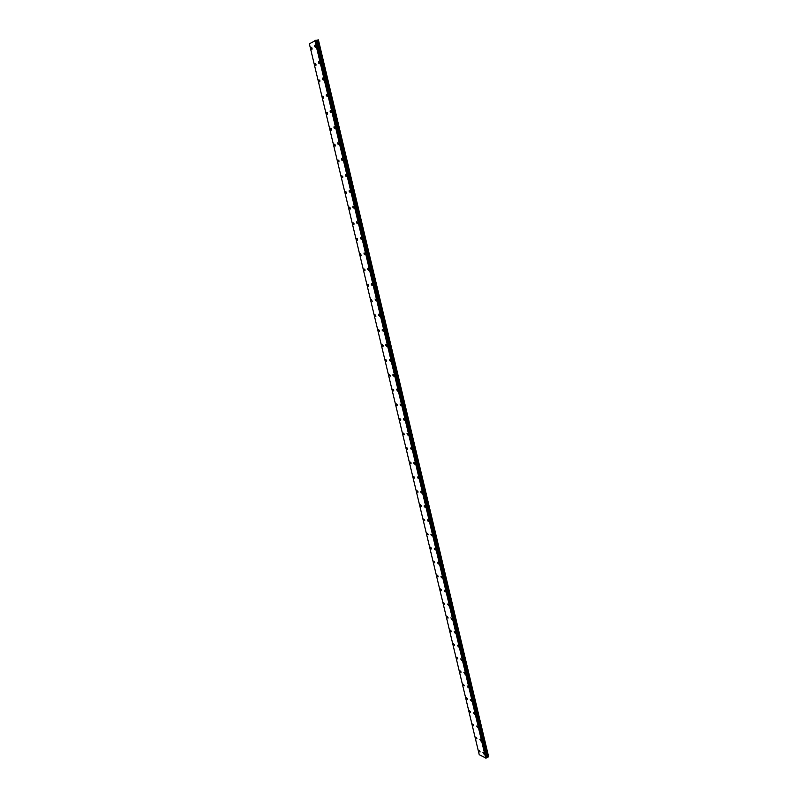 <?xml version="1.0" encoding="UTF-8"?>
<svg xmlns="http://www.w3.org/2000/svg" width="798" height="798" viewBox="0 0 798 798"><rect width="100%" height="100%" fill="white"/><g stroke="black" fill="none" stroke-linecap="round" stroke-linejoin="round"><path stroke-width="1.2" d="M315.439 47.331L314.602 46.553L314.721 45.217L315.559 45.985L315.439 47.331L314.602 46.553L314.721 45.217L315.559 45.985M319.36 63.76L318.512 62.982L318.631 61.675L319.469 62.444L319.36 63.76L318.512 62.982L318.631 61.675L319.479 62.444M323.26 80.109L322.412 79.331L322.522 78.044L323.37 78.822L323.26 80.109L322.402 79.331L322.522 78.044L323.37 78.822M327.14 96.378L326.282 95.6L326.392 94.334L327.25 95.112L327.14 96.378L326.282 95.6L326.392 94.334L327.25 95.112M331.01 112.568L330.143 111.78L330.242 110.543L331.12 111.331L331.01 112.578L330.143 111.78L330.242 110.543L331.11 111.331M334.851 128.687L333.983 127.889L334.083 126.673L334.961 127.471L334.851 128.687L333.973 127.889L334.083 126.673L334.961 127.471M338.681 144.717L337.793 143.919L337.893 142.722L338.781 143.52L338.681 144.717L337.793 143.919L337.893 142.722L338.781 143.52M342.492 160.677L341.594 159.869L341.694 158.692L342.581 159.5L342.482 160.677L341.594 159.869L341.694 158.692L342.581 159.5M346.282 176.558L345.384 175.74L345.474 174.592L346.372 175.4L346.272 176.558L345.374 175.74L345.474 174.592L346.372 175.4M350.053 192.358L349.145 191.54L349.235 190.403L350.142 191.231L350.043 192.358L349.145 191.54L349.235 190.403L350.142 191.231M353.803 208.079L352.886 207.261L352.975 206.143L353.883 206.971L353.803 208.079L352.886 207.261L352.975 206.143L353.893 206.971M357.534 223.729L356.616 222.901L356.706 221.814L357.624 222.642L357.534 223.729L356.616 222.901L356.696 221.814L357.624 222.642M361.255 239.31L360.327 238.472L360.407 237.405L361.334 238.243L361.255 239.31L360.327 238.472L360.407 237.405L361.334 238.243M364.945 254.811L364.018 253.964L364.097 252.916L365.025 253.764L364.945 254.811L364.018 253.964L364.097 252.916L365.025 253.764M368.626 270.233L367.688 269.385L367.768 268.357L368.706 269.205L368.626 270.233L367.688 269.385L367.768 268.357L368.706 269.205M372.297 285.584L371.349 284.726L371.419 283.719L372.297 285.584L371.349 284.726L371.419 283.719L372.367 284.577M375.938 300.866L375.06 299.011L375.938 300.866L375.06 299.011L376.008 299.878M379.569 316.078L378.611 315.2L378.681 314.232L379.639 315.1L379.569 316.078L378.691 314.213L379.639 315.1M383.18 331.21L382.212 330.332L382.282 329.375L383.249 330.252L383.18 331.21L382.212 330.332L382.282 329.375L383.24 330.262M386.771 346.272L385.863 344.447L386.84 345.334L386.771 346.272L385.803 345.384L385.863 344.447L386.831 345.344M390.352 361.265L389.434 359.449L390.412 360.347L390.352 361.265L389.374 360.377L389.434 359.449L390.412 360.347M393.913 376.187L392.925 375.289L392.985 374.382L393.973 375.289L393.903 376.187L392.925 375.289L392.985 374.382L393.963 375.289M397.454 391.04L396.516 389.244L397.504 390.162M400.975 405.833L400.037 404.037L400.975 405.833L400.037 404.037L401.035 404.955M404.486 420.546L403.489 419.618L403.539 418.76L404.486 420.546L403.489 419.618L403.539 418.76L404.536 419.688M407.978 435.189L407.05 433.384M411.459 449.763L410.501 447.997L411.459 449.773L410.501 447.997L411.509 448.945M414.92 464.276L413.903 463.329L413.953 462.521L414.92 464.276L413.903 463.329L413.953 462.521L414.96 463.468M418.361 478.72L417.384 476.965L418.401 477.932M421.793 493.104L420.765 492.127L420.815 491.349L421.833 492.316L421.793 493.104L420.765 492.127L420.805 491.349L421.833 492.316M425.204 507.408L424.217 505.663L425.244 506.64L425.204 507.408L424.177 506.431L424.217 505.663L425.244 506.65M428.606 521.653L427.568 520.665L427.608 519.917L428.596 521.653L427.568 520.665L427.608 519.917L428.636 520.904M431.987 535.837L430.98 534.101L432.017 535.099L431.977 535.837L430.94 534.84L430.98 534.101L432.017 535.099M435.349 549.952L434.302 548.944L434.341 548.216L435.349 549.952L434.341 548.216L435.389 549.224M438.701 564.006L437.683 562.271L438.73 563.288L438.701 564.006L437.653 562.989L437.683 562.271L438.73 563.288M442.032 577.991L440.985 576.964L441.015 576.266L442.062 577.293L442.032 577.991L440.985 576.964L441.015 576.266L442.062 577.293M445.354 591.917L444.326 590.191L445.384 591.228L445.354 591.917L444.296 590.879L444.326 590.191L445.384 591.228M448.656 605.772L447.628 604.056L448.656 605.772L447.628 604.056L448.685 605.093M451.947 619.567L450.91 617.851L451.977 618.909M455.219 633.303L454.182 631.587L455.249 632.654M458.481 646.979L457.434 645.263L458.511 646.34M461.733 660.594L460.675 658.879L461.753 659.966M464.955 674.14L463.897 672.435L464.985 673.522M468.177 687.637L467.109 685.921L468.197 687.028M471.379 701.063L470.291 699.956L470.311 699.357L471.399 700.464M474.561 714.439L473.493 712.724L474.581 713.851M477.733 727.746L476.655 726.04L477.753 727.168M480.895 741.003L479.817 739.287L480.915 740.434M484.037 754.2L482.95 752.484L484.057 753.631M311.968 49.376L311.14 48.608L311.26 47.282L312.088 48.05L311.968 49.376L311.14 48.608L311.26 47.282L312.088 48.05M315.878 65.705L315.04 64.927L315.16 63.621L315.988 64.399L315.878 65.705L315.04 64.927L315.15 63.631L315.988 64.399M319.769 81.945L318.921 81.167L319.03 79.89L319.878 80.668L319.769 81.945L318.921 81.167L319.03 79.89L319.878 80.668M323.629 98.114L322.781 97.326L322.891 96.069L323.739 96.857L323.629 98.114L322.781 97.326L322.891 96.069L323.739 96.857M327.479 114.194L326.621 113.416L326.731 112.179L327.589 112.967L327.479 114.204L326.621 113.416L326.721 112.179L327.579 112.967M331.31 130.204L330.442 129.416L330.542 128.199L331.409 128.997L331.31 130.204L330.442 129.416L330.542 128.199L331.409 128.997M335.12 146.134L334.252 145.336L334.352 144.149L335.22 144.947L335.12 146.134L334.252 145.336L334.342 144.149L335.22 144.947M338.921 161.994L338.033 161.186L338.133 160.019L339.01 160.827L338.911 161.994L338.033 161.186L338.133 160.019L339.01 160.827M342.691 177.774L341.803 176.957L341.893 175.819L342.781 176.627L342.691 177.774L341.803 176.957L341.893 175.819L342.781 176.627M346.442 193.475L345.554 192.657L345.644 191.53L346.531 192.348L346.442 193.475L345.554 192.657L345.644 191.53L346.531 192.348M350.182 209.096L349.285 208.278L349.374 207.171L350.272 207.999L350.182 209.096L349.285 208.278L349.364 207.171L350.272 207.999M353.903 224.647L352.995 223.819L353.075 222.742L353.983 223.57L353.903 224.647L352.995 223.819L353.085 222.742L353.993 223.57M357.604 240.128L356.776 238.233L357.604 240.128L356.686 239.29L356.776 238.233L357.684 239.071M361.295 255.53L360.367 254.692L360.447 253.654L361.295 255.53L360.367 254.692L360.447 253.654M364.955 270.861L364.028 270.013L364.107 268.996L365.035 269.844L364.955 270.861L364.028 270.013L364.107 268.996L365.035 269.844M368.606 286.123L367.679 285.265L367.748 284.268L368.676 285.115L368.606 286.123L367.669 285.265L367.748 284.268L368.676 285.125M372.237 301.315L371.369 299.459M375.858 316.427L374.97 314.592M379.449 331.469L378.561 329.644L379.449 331.469L378.561 329.644L379.519 330.522M383.03 346.442L382.072 345.554L382.142 344.626L383.03 346.442L382.072 345.554L382.132 344.626L383.09 345.514M386.601 361.344L385.693 359.539L386.661 360.437L386.601 361.344L385.634 360.457L385.693 359.539L386.661 360.437M390.142 376.177L389.234 374.382L390.202 375.279L390.142 376.177L389.175 375.279L389.234 374.382L390.202 375.279M393.673 390.94L392.696 390.032L392.756 389.155L393.733 390.062L393.673 390.95L392.696 390.042L392.756 389.155L393.733 390.062M397.195 405.643L396.207 404.726L396.267 403.858L397.185 405.643L396.257 403.858L397.244 404.776M400.686 420.267L399.748 418.491L400.736 419.419L400.686 420.267L399.698 419.349L399.748 418.491L400.736 419.419M404.167 434.83L403.18 433.893L403.229 433.065L404.217 433.992L404.167 434.83L403.18 433.903L403.229 433.065L404.217 433.992M407.638 449.324L406.681 447.558L407.678 448.506L407.628 449.324L406.641 448.386L406.681 447.558L407.678 448.506M411.08 463.748L410.122 461.992L411.13 462.94M414.521 478.112L413.554 476.356L414.561 477.314L414.511 478.112L413.504 477.154L413.554 476.366L414.561 477.324M417.933 492.406L416.965 490.66L417.972 491.628L417.933 492.406L416.925 491.438L416.965 490.66L417.972 491.628M421.334 506.63L420.356 504.895L421.374 505.872L421.334 506.63L420.317 505.663L420.356 504.895L421.374 505.872M424.726 520.795L423.698 519.817L423.738 519.059L424.755 520.047L424.716 520.795L423.698 519.817L423.738 519.059L424.755 520.047M428.097 534.899L427.07 533.902L427.1 533.164L428.127 534.161L428.087 534.899L427.1 533.164L428.127 534.161M431.449 548.934L430.421 547.927L430.451 547.209L431.479 548.206L431.449 548.934L430.411 547.927L430.451 547.209L431.479 548.206M434.79 562.899L433.753 561.892L433.783 561.184L434.79 562.899L433.753 561.892L433.783 561.184L434.82 562.191M438.112 576.814L437.105 575.099L438.112 576.814L437.105 575.099L438.142 576.116M441.424 590.66L440.406 588.944L441.454 589.971L441.424 590.66L440.376 589.632L440.406 588.944L441.454 589.971M444.715 604.445L443.668 603.408L443.698 602.729L444.745 603.767L444.715 604.445L443.668 603.408L443.698 602.729L444.745 603.767M447.997 618.161L446.94 617.113L446.97 616.455L448.017 617.502M451.259 631.826L450.202 630.769L450.232 630.111L451.289 631.168M454.511 645.422L453.454 644.355L453.473 643.717L454.531 644.784M457.743 658.958L456.705 657.253L457.773 658.33M460.965 672.435L459.897 671.357L460.965 672.445L459.897 671.357L459.917 670.739L460.985 671.816M464.177 685.861L463.119 684.155L464.197 685.253M467.369 699.218L466.291 698.11L466.311 697.512L467.389 698.619M470.541 712.514L469.483 710.809L470.561 711.926M473.713 725.761L472.625 724.634L473.703 725.761L472.645 724.055L473.723 725.183M476.855 738.938L475.788 737.232L476.875 738.369M479.997 752.065L478.9 750.918L478.92 750.359L480.007 751.507M486.7 757.671L488.635 756.733L318.412 39.92L316.078 40.279M485.832 758.08L486.73 757.811L316.068 40.229L309.365 43.83L479.229 754.669L485.832 758.08L315.04 40.449M316.257 40.279L486.83 757.531L316.247 40.279M407.03 433.414L408.027 434.351M488.595 756.833L318.342 39.9M486.97 757.322L316.477 40.299M485.693 758.1L314.891 40.489M488.366 756.953L318.063 39.94M488.167 757.013L317.833 39.99M487.518 757.073L317.145 40.189M487.319 757.132L316.916 40.239M486.86 757.432L316.327 40.309M486.71 757.841L316.028 40.229M486.361 758.02L315.609 40.279M486.301 758.03L315.549 40.299M485.802 758.09L315.011 40.459M486.73 757.811L316.068 40.229"/></g></svg>

